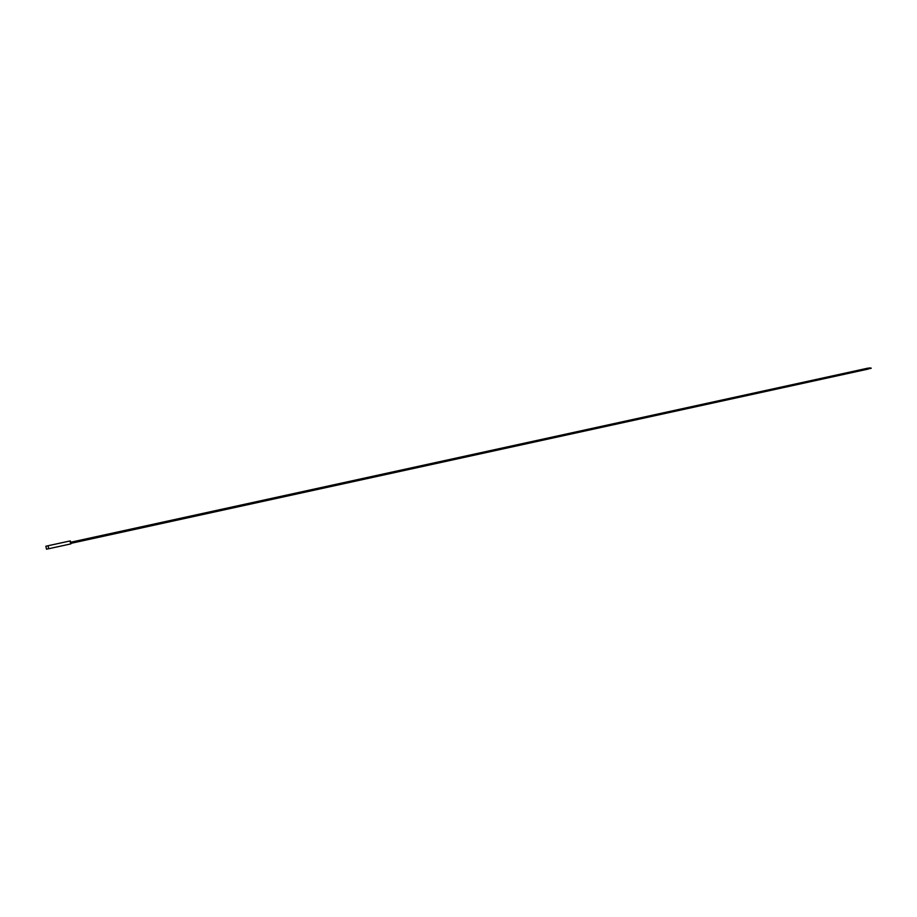 <?xml version="1.0" encoding="UTF-8"?>
<svg xmlns="http://www.w3.org/2000/svg" width="917" height="917" viewBox="0 0 917 917"><rect width="100%" height="100%" fill="white"/><g stroke="black" fill="none" stroke-linecap="round" stroke-linejoin="round"><path stroke-width="1.38" d="M70.529 543.861L70.357 540.984M70.54 543.964L48.704 548.733L48.085 545.798M46.515 549.157L48.704 548.733L48.051 545.741L45.884 546.28M46.515 549.214L45.861 546.223M70.964 543.758L69.91 541.087M70.769 542.234L71.079 543.598L70.769 542.234L868.158 368.095L868.284 369.035M71.022 543.334L868.365 369.035M70.345 540.984L70.964 543.815L70.345 540.984M69.898 540.984L48.051 545.741M871.127 368.061L868.502 368.416M869.889 367.82L868.456 368.313M871.15 368.347L868.548 368.703"/></g></svg>
